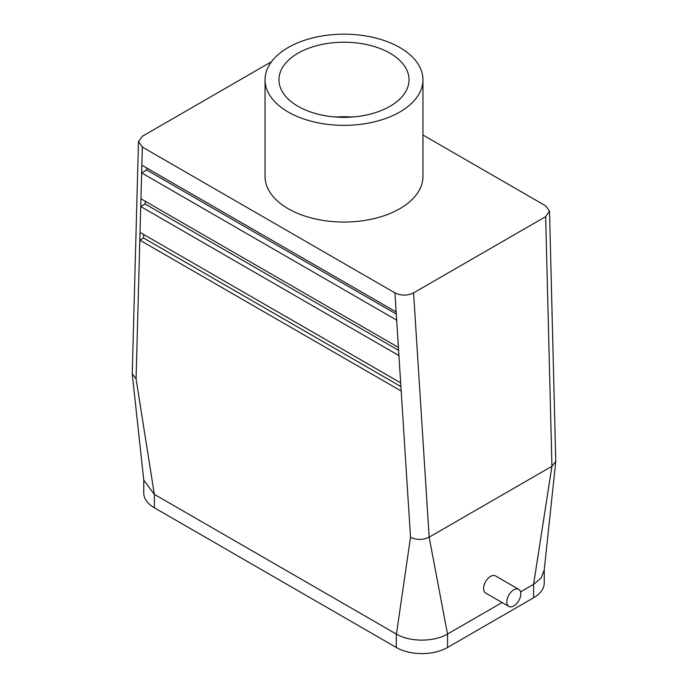 <?xml version="1.0" encoding="UTF-8"?>
<svg xmlns="http://www.w3.org/2000/svg" width="688" height="688" viewBox="0 0 688 688"><rect width="100%" height="100%" fill="white"/><g stroke="black" fill="none" stroke-linecap="round" stroke-linejoin="round"><path stroke-width="1.03" d="M389.993 53.208A65.042 37.548 180 0 1 409.025 80.591A65.042 37.548 180 0 1 368.226 114.612A65.042 37.548 180 0 1 298.007 106.313A65.042 37.548 180 0 1 278.975 80.591A65.042 37.548 180 0 1 318.449 45.227A65.042 37.548 180 0 1 389.993 53.208M352.015 117.029A62.247 35.939 0 0 0 335.985 117.029M288.169 47.532A78.948 45.58 180 0 1 374.212 37.651A78.948 45.58 180 0 1 422.948 79.765A78.948 45.58 180 0 1 344 125.345A78.948 45.58 180 0 1 265.052 79.765A78.948 45.58 180 0 1 288.169 47.532M422.948 79.765L422.948 176.455A78.948 45.58 180 0 1 344 222.043A78.948 45.58 180 0 1 265.052 176.455L265.052 79.765M422.948 135.011L545.661 205.858L549.523 211.139L545.67 216.625L413.574 292.89C407.365 295.84 401.156 295.84 394.929 292.882L142.339 147.051L141.642 172.912L146.699 169.988L396.279 314.081M271.502 61.714L142.33 136.293L138.477 141.547L142.339 147.051M533.596 584.336L520.541 591.878L533.596 584.336L551.905 466.301L555.766 461.399L549.523 211.139M544.242 569.913L544.242 582.977A36.249 20.932 180 0 1 533.621 597.777L447.561 647.468A36.249 20.932 180 0 1 396.288 647.468L154.379 507.804A36.249 20.932 180 0 1 143.758 493.004L143.758 480.009M544.234 569.991L541.052 578.135L533.621 584.353L533.621 597.777M502.102 602.525L447.535 634.026L502.102 602.525M396.434 634.069C409.747 642.162 434.24 642.119 447.518 634.009L429.157 537.165C422.957 540.114 416.739 540.157 410.521 537.285L396.434 634.069M396.288 647.468L396.288 634.044L154.379 494.371L154.379 507.804M154.275 494.311L143.766 480.121M429.183 537.156L551.905 466.301M508.871 606.438L485.608 593.004A9.873 5.702 -60 0 1 483.569 588.489A9.873 5.702 -60 0 1 487.878 578.556A9.873 5.702 -60 0 1 495.48 575.908L518.743 589.341A9.873 5.702 -60 0 1 518.743 600.736A9.873 5.702 -60 0 1 508.871 606.438A9.873 5.702 -60 0 1 506.824 601.914A9.873 5.702 -60 0 1 511.132 591.981A9.873 5.702 -60 0 1 518.743 589.341M141.848 165.154L396.142 311.974L396.666 320.152L141.642 172.912L140.034 232.381L400.665 382.855L401.19 391.033L139.827 240.138L143.534 237.996L400.906 386.587M140.945 198.763L398.404 347.414L398.928 355.593L140.73 206.52L145.116 203.992L398.593 350.33M154.318 494.285L136.078 378.839L132.242 373.868L138.477 141.547M140.034 232.381L136.078 378.839M146.793 168.01L146.699 169.988M143.697 234.496L143.534 237.996M145.245 201.249L145.116 203.992M545.67 216.625L551.931 466.292M447.561 647.468L447.561 634.044M413.574 292.89L429.157 537.165M401.19 391.033L410.521 537.285M398.928 355.593L400.665 382.855M396.666 320.152L398.404 347.414M394.929 292.882L396.142 311.974M544.148 570.799L555.766 461.399M143.852 480.895L132.242 373.868"/></g></svg>
